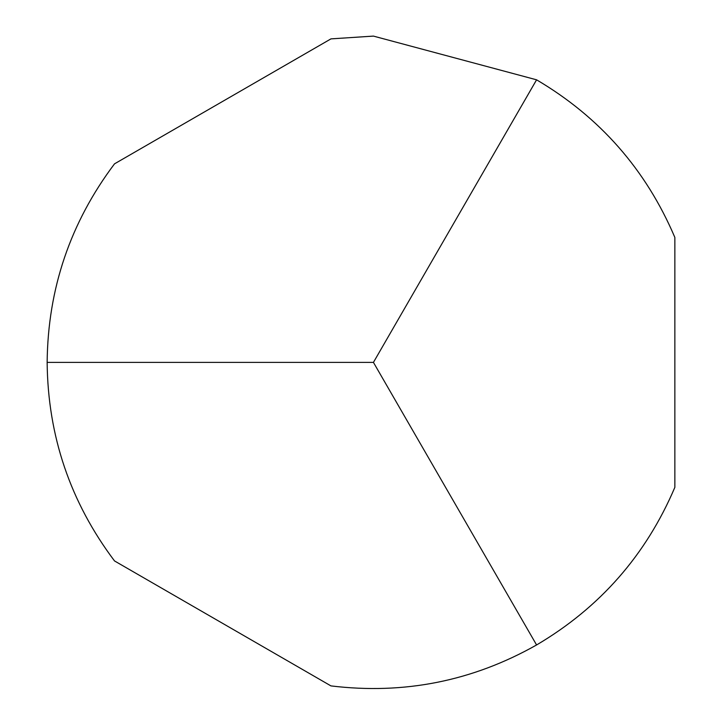 <?xml version="1.0" encoding="UTF-8"?>
<svg xmlns="http://www.w3.org/2000/svg" width="722" height="722" viewBox="0 0 722 722"><rect width="100%" height="100%" fill="white"/><g stroke="black" fill="none" stroke-linecap="round" stroke-linejoin="round"><path stroke-width="1.08" d="M373.436 36.1L536.581 79.817C599.946 117.199 646.037 169.742 674.853 237.43L674.853 487.35C646.037 555.038 599.946 607.581 536.581 644.963C472.522 681.144 403.977 694.79 330.947 685.9L114.518 560.94C70.296 502.142 47.842 435.953 47.147 362.39C47.842 288.827 70.296 222.638 114.518 163.84L330.947 38.88L373.436 36.1M536.581 79.817L373.436 362.39L536.581 644.963M373.436 362.39L47.147 362.39"/></g></svg>
